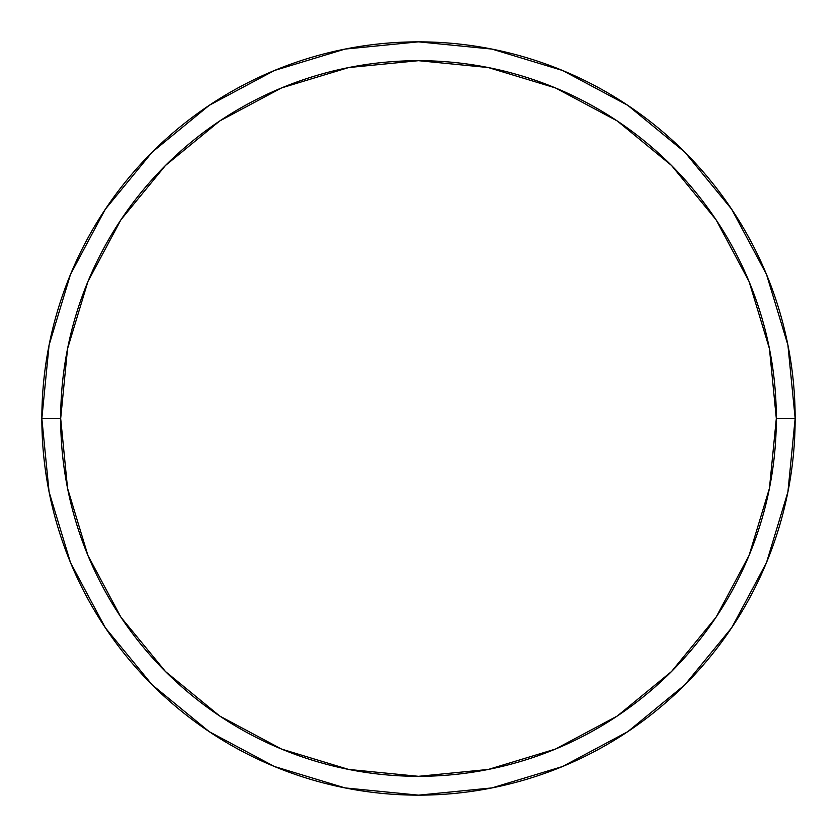 <?xml version="1.0" encoding="UTF-8"?>
<svg xmlns="http://www.w3.org/2000/svg" width="837" height="837" viewBox="0 0 837 837"><rect width="100%" height="100%" fill="white"/><g stroke="black" fill="none" stroke-linecap="round" stroke-linejoin="round"><path stroke-width="1.26" d="M41.85 418.5A376.65 376.65 0 0 0 418.5 795.15A376.65 376.65 0 0 0 795.15 418.5L776.317 418.5A357.817 357.817 0 0 1 418.5 776.317A357.817 357.817 0 0 1 60.682 418.5L67.556 488.306L87.916 555.433L120.988 617.298L165.485 671.515L219.702 716.012L281.567 749.084L348.694 769.444L418.5 776.317L488.306 769.444L555.433 749.084L617.298 716.012L671.515 671.515L716.012 617.298L749.084 555.433L769.444 488.306L776.317 418.5L769.444 348.694L749.084 281.567L716.012 219.702L671.515 165.485L617.298 120.988L555.433 87.916L488.306 67.556L418.5 60.682L348.694 67.556L281.567 87.916L219.702 120.988L165.485 165.485L120.988 219.702L87.916 281.567L67.556 348.694L60.682 418.5L41.85 418.5L60.682 418.5A357.817 357.817 0 0 1 418.5 60.682A357.817 357.817 0 0 1 776.317 418.5L795.15 418.5A376.65 376.65 0 0 0 418.5 41.85A376.65 376.65 0 0 0 41.85 418.5A376.65 376.65 0 0 1 418.5 41.85A376.65 376.65 0 0 1 795.15 418.5A376.65 376.65 0 0 1 418.5 795.15A376.65 376.65 0 0 1 41.85 418.5L49.09 345.022L70.517 274.358L105.253 209.344M105.326 209.24L152.167 152.167L209.145 105.399M209.24 105.326L274.358 70.517L345.022 49.09L418.374 41.85M418.5 41.85L491.978 49.09L562.642 70.517L627.656 105.253M627.76 105.326L684.833 152.167L731.601 209.145M731.674 209.24L766.483 274.358L787.91 345.022L795.15 418.374M795.15 418.5L787.91 491.978L766.483 562.642L731.747 627.656M731.674 627.76L684.833 684.833L627.855 731.601M627.76 731.674L562.642 766.483L491.978 787.91L418.626 795.15M418.5 795.15L345.022 787.91L274.358 766.483L209.344 731.747M209.24 731.674L152.167 684.833L105.399 627.855M105.326 627.76L70.517 562.642L49.09 491.978L41.85 418.626"/></g></svg>
